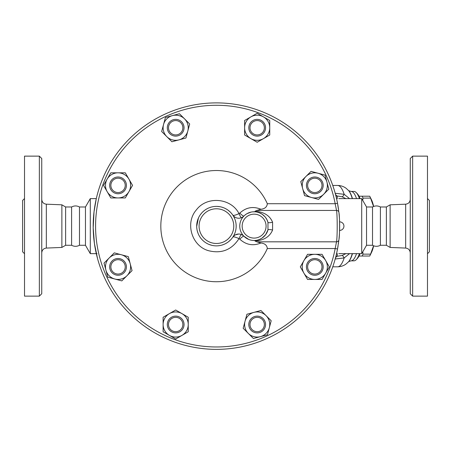 <?xml version="1.0" encoding="UTF-8"?>
<svg xmlns="http://www.w3.org/2000/svg" width="452" height="452" viewBox="0 0 452 452"><rect width="100%" height="100%" fill="white"/><g stroke="black" fill="none" stroke-linecap="round" stroke-linejoin="round"><path stroke-width="0.68" d="M79.479 206.982L85.462 206.982L85.462 245.272L79.479 245.272L79.479 206.982C76.851 205.598 74.23 205.598 71.608 206.982L65.625 206.982L61.873 204.818L46.336 204.18C43.533 203.807 42.002 202.213 41.742 199.4M79.479 245.272C76.851 246.656 74.23 246.656 71.608 245.272L71.608 206.982M41.742 226.13L41.742 158.528L39.352 156.132L39.352 296.122L41.742 293.727L41.742 226.13M71.608 245.272L65.625 245.272L61.873 247.436L61.873 204.818M39.352 296.122L24.515 296.122L24.515 156.132L39.352 156.132M24.515 253.708L22.6 251.792L22.6 200.462L24.515 198.552M65.625 245.272L65.625 206.982M372.521 226.13L372.521 206.982C375.143 205.598 377.77 205.598 380.392 206.982L380.392 245.272C377.77 246.656 375.143 246.656 372.521 245.272L372.521 226.13M410.258 226.13L410.258 293.727L412.648 296.122L412.648 156.132L410.258 158.528L410.258 226.13M390.127 204.818L386.375 206.982L386.375 245.272L390.127 247.436L390.127 204.818L405.664 204.18L405.664 248.075C408.467 248.447 409.998 250.041 410.258 252.854M412.648 296.122L427.485 296.122L427.485 156.132L412.648 156.132M427.485 253.708L429.4 251.792L429.4 200.462L427.485 198.552M338.898 212.412L337.525 203.27A123.238 123.238 0 0 0 148.296 123.436A123.238 123.238 0 0 0 148.296 328.819A123.238 123.238 0 0 0 337.525 248.99L338.898 239.842C339.831 235.972 339.825 216.248 338.898 212.412A2.396 2.237 -6.4 0 0 336.52 210.44C337.429 214.824 337.435 237.39 336.52 241.82L335.175 248.543A120.842 120.842 0 0 1 149.618 326.824A120.842 120.842 0 0 1 149.618 125.43A120.842 120.842 0 0 1 335.175 203.711L337.525 203.27A123.238 123.238 0 0 1 338.328 208.016M339.661 227.023L339.667 226.328M339.65 227.921L339.638 228.559M339.079 214.124A123.238 123.238 0 0 1 339.593 230.39L339.621 229.396M339.605 230.017L339.593 230.362M339.644 228.413L339.655 227.853M339.661 224.966L339.638 223.661M339.633 223.282L339.593 221.892M339.605 222.243L339.621 222.859M339.633 223.22L339.644 224.006M339.65 224.339L339.661 225.147M362.747 251.837L363.024 254.148A33.499 8.673 90 0 1 362.176 256.041L369.73 256.041A33.499 8.673 -90 0 0 369.849 255.804A33.499 8.673 -90 0 0 370.578 254.148L373.561 245.769M373.657 245.803A29.911 7.74 90 0 1 371.42 252.623L369.849 255.804M373.561 206.491L370.578 198.106A33.499 8.673 -90 0 0 369.849 196.456A33.499 8.673 -90 0 0 369.73 196.219L367.826 196.219M369.849 196.456L371.42 199.631A29.911 7.74 90 0 1 373.657 206.451M362.176 256.041L359.018 256.041M359.018 196.219L362.176 196.219A33.499 8.673 90 0 1 363.024 198.106L362.747 200.417M362.176 196.219L369.73 196.219M363.024 198.106L370.578 198.106M363.024 254.148L370.578 254.148M262.256 329.587A7.181 7.181 0 0 1 250.244 326.367A7.181 7.181 0 0 1 259.036 317.575A7.181 7.181 0 0 1 262.256 329.587M263.104 330.429A8.373 8.373 0 0 0 259.346 316.417A8.373 8.373 0 0 0 249.086 326.677A8.373 8.373 0 0 0 263.104 330.429M175.675 331.689A7.181 7.181 0 0 1 169.46 320.92A7.181 7.181 0 0 1 181.896 320.92A7.181 7.181 0 0 1 175.675 331.689M175.675 332.881A8.373 8.373 0 0 0 182.93 320.321A8.373 8.373 0 0 0 168.427 320.321A8.373 8.373 0 0 0 175.675 332.881M112.972 271.957A7.181 7.181 0 0 1 116.192 259.945A7.181 7.181 0 0 1 124.984 268.737A7.181 7.181 0 0 1 112.972 271.957M112.124 272.799A8.373 8.373 0 0 0 126.136 269.047A8.373 8.373 0 0 0 115.881 258.787A8.373 8.373 0 0 0 112.124 272.799M110.87 185.376A7.181 7.181 0 0 1 121.639 179.161A7.181 7.181 0 0 1 121.639 191.597A7.181 7.181 0 0 1 110.87 185.376M109.672 185.376A8.373 8.373 0 0 0 122.238 192.631A8.373 8.373 0 0 0 122.238 178.122A8.373 8.373 0 0 0 109.672 185.376M170.602 122.673A7.181 7.181 0 0 1 182.614 125.888A7.181 7.181 0 0 1 173.822 134.685A7.181 7.181 0 0 1 170.602 122.673M169.754 121.825A8.373 8.373 0 0 0 173.511 135.837A8.373 8.373 0 0 0 183.766 125.583A8.373 8.373 0 0 0 169.754 121.825M257.177 120.571A7.181 7.181 0 0 1 263.397 131.34A7.181 7.181 0 0 1 250.962 131.34A7.181 7.181 0 0 1 257.177 120.571M257.177 119.373A8.373 8.373 0 0 0 249.928 131.933A8.373 8.373 0 0 0 264.431 131.933A8.373 8.373 0 0 0 257.177 119.373M319.886 180.303A7.181 7.181 0 0 1 316.666 192.315A7.181 7.181 0 0 1 307.874 183.518A7.181 7.181 0 0 1 319.886 180.303M320.728 179.455A8.373 8.373 0 0 0 306.716 183.213A8.373 8.373 0 0 0 316.976 193.467A8.373 8.373 0 0 0 320.728 179.455M246.922 314.253L253.928 312.372A12.566 12.566 0 0 0 245.046 321.259L246.922 314.253M248.295 333.39L243.165 328.265L245.046 321.259A12.566 12.566 0 0 0 260.431 336.644L253.425 338.52L248.295 333.39M260.934 310.496L266.064 315.626A12.566 12.566 0 0 0 253.928 312.372L260.934 310.496M269.313 327.762L267.437 334.768L260.431 336.644A12.566 12.566 0 0 0 266.064 315.626L271.189 320.756L269.313 327.762M175.675 310.004L181.958 313.626A12.566 12.566 0 0 0 169.398 313.626L175.675 310.004M163.115 324.508L163.115 317.253L169.398 313.626A12.566 12.566 0 0 0 169.398 335.39L163.115 331.762L163.115 324.508M188.241 317.253L188.241 324.508A12.566 12.566 0 0 0 181.958 313.626L188.241 317.253M181.958 335.39L175.675 339.017L169.398 335.39A12.566 12.566 0 0 0 188.241 324.508L188.241 331.762L181.958 335.39M128.306 256.623L130.182 263.629A12.566 12.566 0 0 0 121.3 254.742L128.306 256.623M109.164 257.996L114.294 252.866L121.3 254.742A12.566 12.566 0 0 0 105.915 270.132L104.033 263.126L109.164 257.996M132.057 270.635L126.933 275.76A12.566 12.566 0 0 0 130.182 263.629L132.057 270.635M114.797 279.014L107.791 277.138L105.915 270.132A12.566 12.566 0 0 0 126.933 275.76L121.803 280.89L114.797 279.014M132.555 185.376L128.927 191.659A12.566 12.566 0 0 0 128.927 179.094L132.555 185.376M118.045 172.817L125.3 172.817L128.927 179.094A12.566 12.566 0 0 0 107.169 179.094L110.796 172.817L118.045 172.817M125.3 197.942L118.045 197.942A12.566 12.566 0 0 0 128.927 191.659L125.3 197.942M107.169 191.659L103.542 185.376L107.169 179.094A12.566 12.566 0 0 0 118.045 197.942L110.796 197.942L107.169 191.659M185.936 138.007L178.93 139.883A12.566 12.566 0 0 0 187.812 131.001L185.936 138.007M184.563 118.865L189.687 123.995L187.812 131.001A12.566 12.566 0 0 0 172.427 115.616L179.433 113.734L184.563 118.865M171.924 141.758L166.794 136.634A12.566 12.566 0 0 0 178.93 139.883L171.924 141.758M163.545 124.498L165.421 117.492L172.427 115.616A12.566 12.566 0 0 0 166.794 136.634L161.663 131.504L163.545 124.498M257.177 142.256L250.9 138.628A12.566 12.566 0 0 0 263.459 138.628L257.177 142.256M269.742 127.746L269.742 135.001L263.459 138.628A12.566 12.566 0 0 0 263.459 116.87L269.742 120.498L269.742 127.746M244.617 135.001L244.617 127.746A12.566 12.566 0 0 0 250.9 138.628L244.617 135.001M250.9 116.87L257.177 113.243L263.459 116.87A12.566 12.566 0 0 0 244.617 127.746L244.617 120.498L250.9 116.87M304.552 195.637L302.676 188.631A12.566 12.566 0 0 0 311.558 197.513L304.552 195.637M323.694 194.264L318.564 199.388L311.558 197.513A12.566 12.566 0 0 0 326.943 182.128L328.819 189.134L323.694 194.264M300.795 181.625L305.925 176.495A12.566 12.566 0 0 0 302.676 188.631L300.795 181.625M318.061 173.24L325.067 175.122L326.943 182.128A12.566 12.566 0 0 0 305.925 176.495L311.055 171.364L318.061 173.24M321.988 266.878A7.181 7.181 0 0 1 311.219 273.098A7.181 7.181 0 0 1 311.219 260.663A7.181 7.181 0 0 1 321.988 266.878M323.186 266.878A8.373 8.373 0 0 0 310.62 259.623A8.373 8.373 0 0 0 310.62 274.132A8.373 8.373 0 0 0 323.186 266.878M300.303 266.878L303.93 260.595A12.566 12.566 0 0 0 303.93 273.161L300.303 266.878M314.807 279.443L307.558 279.443L303.93 273.161A12.566 12.566 0 0 0 325.689 273.161L322.061 279.443L314.807 279.443M307.558 254.318L314.807 254.318A12.566 12.566 0 0 0 303.93 260.595L307.558 254.318M325.689 260.595L329.316 266.878L325.689 273.161A12.566 12.566 0 0 0 314.807 254.318L322.061 254.318L325.689 260.595M338.062 245.944A123.238 123.238 0 0 1 337.525 248.99L335.175 248.543L267.318 248.543A55.607 55.607 0 0 1 182.252 269.991A55.607 55.607 0 0 1 182.252 182.263A55.607 55.607 0 0 1 267.318 203.711C267.008 206.954 264.878 208.801 260.917 209.259C253.092 206.072 246.046 207.355 239.769 213.107A4.786 0.74 -135.6 0 0 243.86 216.079A7.181 7.181 0 0 1 232.786 215.073C233.147 215.813 235.221 215.327 239.006 213.626A4.786 0.74 -112.6 0 0 241.492 217.683L242.402 217.226M338.898 239.842A2.396 2.237 -173.6 0 1 336.52 241.82L256.826 241.82L255.007 241.001C263.911 240.368 269.771 236.718 272.584 230.051L272.584 222.209C269.787 215.547 263.928 211.898 255.007 211.253L255.097 211.802L252.589 211.852M267.318 203.711L335.175 203.711L336.52 210.44L256.826 210.44L260.917 209.259M339.593 221.859A4.271 4.271 0 0 1 343.938 226.13A4.271 4.271 0 0 1 339.593 230.401A123.238 123.238 0 0 1 339.028 238.628M338.706 241.47A123.238 123.238 0 0 1 338.633 242.04M338.537 242.775A123.238 123.238 0 0 1 338.412 243.651M338.356 208.197A123.238 123.238 0 0 1 338.525 209.412M339.011 213.474L339.011 213.446A123.238 123.238 0 0 1 339.056 213.881M256.826 210.44L255.007 211.253M267.318 248.543C267.008 245.306 264.878 243.453 260.917 242.995L256.826 241.82M244.973 215.062L246.34 214.062M246.973 213.672L251.075 212.095M239.769 213.107L239.006 213.626C231.13 197.942 207.05 195.756 196.479 209.756C184.817 222.842 191.642 246.018 208.536 250.696C221.514 253.922 231.673 249.899 239.006 238.633L239.769 239.153C246.046 244.905 253.092 246.187 260.917 242.995M242.549 217.135L243.86 216.079M257.527 212.18L258.651 212.508M259.047 212.643L262.081 214.18L264.872 216.615M265.42 217.276L267.008 219.802L267.968 222.35L267.968 229.91L265.646 234.684L262.064 238.085L259.595 239.402M272.584 222.209A4.786 1.085 -15.3 0 1 267.968 222.35A14.357 14.357 0 0 0 245.865 214.378A14.357 14.357 0 0 0 245.865 237.876A14.357 14.357 0 0 0 267.968 229.91A4.786 1.085 15.3 0 1 272.584 230.051M253.798 240.481L252.77 240.424M250.724 240.08L250.058 239.899M248.724 239.436L243.86 236.176A4.786 0.74 -44.4 0 0 239.769 239.153M258.623 239.758L257.527 240.074M256.499 240.289L255.097 240.453L255.007 241.001M242.961 235.396L241.492 234.571A4.786 0.74 -67.4 0 0 239.006 238.633C235.221 236.927 233.147 236.447 232.786 237.181A7.181 7.181 0 0 1 243.86 236.176L243.097 235.503M241.492 234.571L240.741 234.305M240.594 234.266L239.656 234.079M238.752 234.023L235.26 234.916M234.447 235.441L233.475 236.311M232.526 237.56L231.622 238.735M230.418 240.057L228.667 241.617M227.367 242.56L225.797 243.504M224.073 244.329L221.977 245.074M219.74 245.589L218.13 245.798M216.536 245.871L216.112 245.865M211.892 245.34L209.033 244.43M206.541 243.216L205.948 242.86M203.931 241.408L203.134 240.724M202.197 239.814L201.372 238.899M201.157 238.639L200.27 237.469M199.236 235.831L198.62 234.65M198.112 233.498L197.236 230.746M196.869 228.802L196.733 227.446M196.688 226.395L198.462 217.949M200.196 214.898L201.722 212.954M203.219 211.451L204.688 210.253M206.27 209.197L207.931 208.31M209.79 207.536L211.542 206.999M214.095 206.524L215.299 206.417M217.022 206.394L220.141 206.739M221.373 207.016L222.683 207.406M225.26 208.474L226.757 209.304M227.876 210.044L230.277 212.061M231.3 213.141L232.447 214.593M236.17 226.13A19.741 19.741 0 0 0 197.112 222.068A19.741 19.741 0 0 0 210.389 244.922A19.741 19.741 0 0 0 236.17 226.13M97.536 258.567L94.411 243.413L93.202 227.881L94.022 211.852L96.27 198.75M97.039 253.645L96.27 253.504M96.971 195.835L97.259 194.716M97.372 194.309L97.999 192.049M372.521 245.272L366.538 245.272L361.702 253.645L338.797 253.645M338.797 198.609L361.702 198.609L361.702 253.645M336.7 252.99L337.525 248.99A123.238 123.238 0 0 1 148.296 328.819A123.238 123.238 0 0 1 148.296 123.436A123.238 123.238 0 0 1 337.525 203.27L336.7 199.27M337.638 248.391L337.768 247.668M337.926 246.752L338.079 245.848M339.52 220.107L339.48 219.361M338.441 208.79L337.915 205.434M96.304 253.645L90.298 253.645L90.298 198.609L96.304 198.609M335.418 258.205A14.357 3.848 90.4 0 1 337.271 256.256L335.926 256.244M335.085 259.007L344.175 257.939A14.357 2.136 71.8 0 0 342.068 255.51L337.271 256.256L337.271 253.64L336.554 253.64M345.876 253.645L342.068 255.51M352.255 253.645A37.177 9.622 90 0 1 348.362 261.945L346.187 263.906C343.74 265.765 340.887 266.731 337.61 266.81A40.68 10.526 90 0 0 344.175 257.939L349.532 253.645M349.532 198.609L344.175 194.32A14.357 2.136 -71.8 0 1 342.068 196.744L345.876 198.609M335.418 194.049A14.357 3.848 -90.4 0 0 337.271 195.998L342.068 196.744M352.47 198.609A36.798 9.526 90 0 0 351.758 196.388A36.798 9.526 90 0 0 348.701 190.676L346.187 188.348C343.74 186.49 340.887 185.523 337.61 185.45A40.68 10.526 90 0 1 344.175 194.32L335.085 193.253M356.34 198.089A34.697 8.978 -90 0 0 351.051 191.433L353.956 191.433A34.697 8.978 90 0 1 356.362 192.699A34.697 8.978 90 0 1 359.425 198.609M359.425 253.645A34.697 8.978 90 0 1 356.362 259.555A34.697 8.978 90 0 1 353.956 260.827L351.051 260.827A34.697 8.978 -90 0 0 356.521 253.645M356.362 259.555L357.436 258.403A33.499 8.673 -90 0 0 360.058 253.645M360.058 198.609A33.499 8.673 -90 0 0 357.436 193.851L356.362 192.699M366.538 245.272L366.538 206.982L361.702 198.609M61.873 247.436L46.336 248.075L46.336 204.18M267.968 222.35A14.357 14.357 0 0 0 245.865 214.378A14.357 14.357 0 0 0 245.865 237.876A14.357 14.357 0 0 0 267.968 229.91M266.081 226.13A11.967 11.967 0 0 1 246.397 235.272A11.967 11.967 0 0 1 249.075 215.276A11.967 11.967 0 0 1 266.081 226.13M233.774 226.13A17.351 17.351 0 0 1 207.756 241.153A17.351 17.351 0 0 1 207.756 211.101A17.351 17.351 0 0 1 233.774 226.13M335.926 196.01L337.271 195.998L337.271 198.62L336.554 198.62M348.362 190.315A37.177 9.622 90 0 1 351.453 196.089A37.177 9.622 90 0 1 352.255 198.609M352.47 253.645A36.798 9.526 90 0 1 348.701 261.584L348.362 261.945M46.336 248.075C43.533 248.447 42.002 250.041 41.742 252.854M405.664 204.18C408.467 203.807 409.998 202.213 410.258 199.4M390.127 247.436L405.664 248.075M386.375 206.982L380.392 206.982M386.375 245.272L380.392 245.272M233.582 236.198L233.192 236.633M332.757 266.81L337.61 266.81M332.757 185.45L337.61 185.45M348.69 261.595L351.051 260.827M348.69 190.665L351.051 191.433M85.462 245.272L90.298 253.645M85.462 206.982L90.298 198.609M372.521 206.982L366.538 206.982"/></g></svg>
